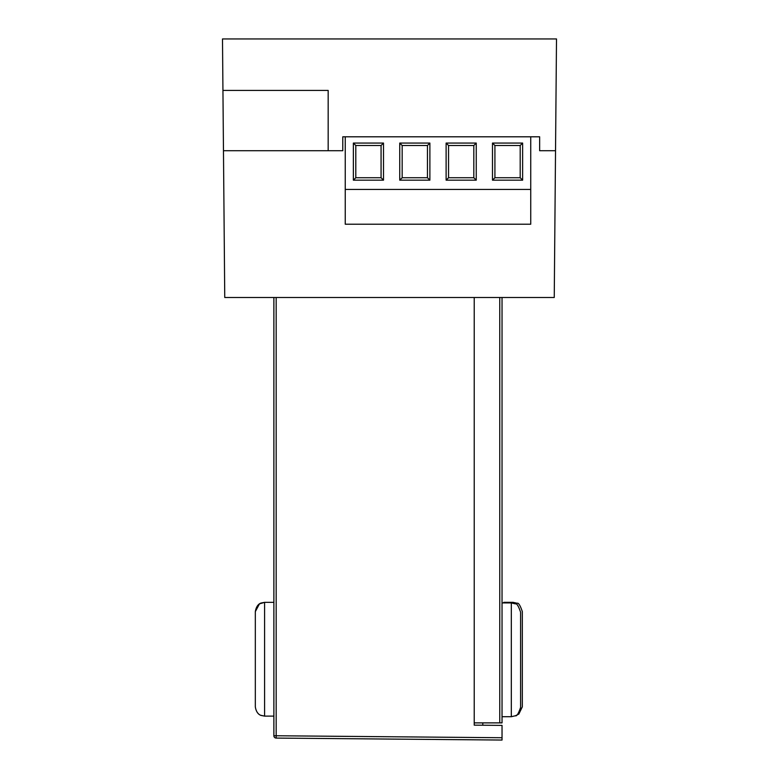 <?xml version="1.0" encoding="UTF-8"?>
<svg xmlns="http://www.w3.org/2000/svg" width="779" height="779" viewBox="0 0 779 779"><rect width="100%" height="100%" fill="white"/><g stroke="black" fill="none" stroke-linecap="round" stroke-linejoin="round"><path stroke-width="1.17" d="M522.631 143.063L492.484 143.063L492.484 180.163L522.631 180.163L522.631 143.063L520.197 145.498L494.918 145.498L492.484 143.063M494.918 145.498L494.918 177.729L520.197 177.729L520.197 145.498M520.197 177.729L522.631 180.163M476.251 143.063L446.114 143.063L446.114 180.163L476.251 180.163L476.251 143.063L473.817 145.498L448.548 145.498L448.548 177.729L473.817 177.729L476.251 180.163M383.502 143.063L353.364 143.063L353.364 180.163L383.502 180.163L383.502 143.063L381.067 145.498L355.799 145.498L355.799 177.729L353.364 180.163M429.881 143.063L399.734 143.063L399.734 180.163L429.881 180.163L429.881 143.063L427.447 145.498L402.168 145.498L402.168 177.729L399.734 180.163M530.742 136.802L530.742 189.433L345.243 189.433L345.243 136.802M494.918 177.729L492.484 180.163M355.799 177.729L381.067 177.729L381.067 145.498M381.067 177.729L383.502 180.163M448.548 177.729L446.114 180.163M402.168 145.498L399.734 143.063M530.742 189.433L530.742 224.216L345.243 224.216L345.243 189.433M402.168 177.729L427.447 177.729L427.447 145.498M427.447 177.729L429.881 180.163M473.817 177.729L473.817 145.498M355.799 145.498L353.364 143.063M448.548 145.498L446.114 143.063M342.779 136.802L539.643 136.802L342.779 136.802L342.779 150.717L328.173 150.717L328.173 90.422L222.94 90.422L222.492 38.95L556.508 38.95L554.249 297.49L224.751 297.49L223.466 150.717L328.173 150.717M539.643 136.802L539.643 150.717L555.534 150.717M222.94 90.422L223.466 150.717M502.036 297.49L502.036 722.883L474.216 722.883L474.216 297.49L474.216 725.152L502.036 725.395L502.036 740.05L276.175 738.083L276.175 735.756L502.036 737.732M520.586 659.813L520.586 707.429C518.493 713.603 516.769 716.388 515.396 715.765L511.316 716.709L511.316 602.927L515.396 603.871C516.769 603.248 518.493 606.023 520.586 612.197L520.586 659.813M482.795 722.883L482.795 725.22M276.175 297.49L276.175 735.756L273.877 735.756L273.877 297.49M273.877 735.756A2.318 2.318 0 0 0 276.175 738.083M255.327 611.885L255.327 706.845L255.327 611.885M255.327 622.343L255.327 696.329M513.049 603.092L513.049 602.323L517.139 603.267C518.502 602.644 520.236 605.419 522.329 611.593L522.329 706.826L518.853 714.061L515.221 715.843M513.049 602.323L503.779 602.323L503.779 602.927M499.758 722.883L499.758 297.49M273.877 602.342L264.597 602.342L261.111 603.014C261.335 603.024 256.612 603.657 255.327 611.612L259.446 603.9L264.597 602.342L264.597 716.125L260.712 715.268C260.819 715.229 256.466 714.392 255.327 706.845C256.466 714.586 261.325 715.492 261.111 715.443L264.597 716.125L273.877 716.125M511.316 716.709L502.036 716.709M511.316 602.927L502.036 602.927"/></g></svg>
